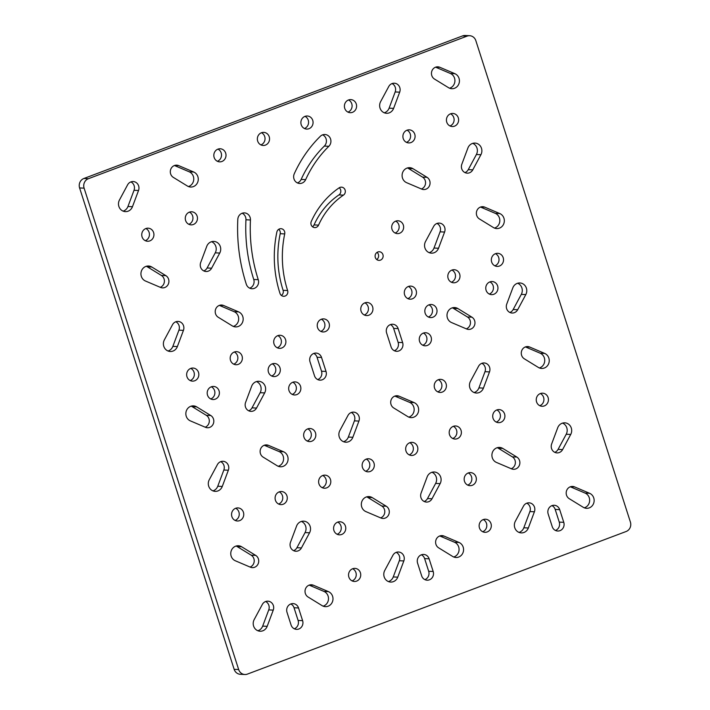 <?xml version="1.0" encoding="UTF-8"?>
<svg xmlns="http://www.w3.org/2000/svg" width="710" height="710" viewBox="0 0 710 710"><rect width="100%" height="100%" fill="white"/><g stroke="black" fill="none" stroke-linecap="round" stroke-linejoin="round"><path stroke-width="1.06" d="M249.716 288.18A6.798 6.328 92.7 0 0 253.754 279.474A158.321 147.405 -87.3 0 1 245.944 219.78A6.798 6.328 92.7 0 0 242.172 213.231M237.806 219.372A6.798 6.328 -87.3 0 1 244.444 212.893A6.798 6.328 -87.3 0 1 250.444 219.993A158.321 147.405 92.7 0 0 258.254 279.687A6.798 6.328 -87.3 0 1 251.952 288.73A6.798 6.328 -87.3 0 1 246.29 284.195A171.909 160.061 -87.3 0 1 237.806 219.372M328.854 146.287A109.961 102.382 92.7 0 0 305.655 179.63A6.798 6.328 -87.3 0 1 299.647 183.482A6.798 6.328 -87.3 0 1 294.277 173.755A123.549 115.038 -87.3 0 1 320.343 136.285A6.798 6.328 -87.3 0 1 324.923 134.501A6.798 6.328 -87.3 0 1 330.558 138.956A6.798 6.328 -87.3 0 1 328.854 146.287L324.346 146.074A6.798 6.328 92.7 0 0 322.651 134.838M297.419 182.923A6.798 6.328 92.7 0 0 301.155 179.417A109.961 102.382 -87.3 0 1 324.346 146.074M284.71 233.918A103.926 96.755 92.7 0 0 287.612 290.532A4.322 4.029 -87.3 0 1 283.592 296.283A4.322 4.029 -87.3 0 1 279.988 293.399A112.57 104.814 -87.3 0 1 276.856 232.072A4.322 4.029 -87.3 0 1 280.991 228.682A4.322 4.029 -87.3 0 1 284.71 233.918L280.21 233.705A4.322 4.029 92.7 0 0 278.702 229.312M281.382 295.431A4.322 4.029 92.7 0 0 283.104 290.31A103.926 96.755 -87.3 0 1 280.21 233.705M343.445 195.126A72.216 67.237 92.7 0 0 318.55 225.132A4.322 4.029 -87.3 0 1 314.725 227.599A4.322 4.029 -87.3 0 1 311.299 221.422A80.869 75.296 -87.3 0 1 339.167 187.822A4.322 4.029 -87.3 0 1 345.202 190.36A4.322 4.029 -87.3 0 1 343.445 195.126L338.936 194.913A4.322 4.029 92.7 0 0 339.22 187.786M312.506 226.747A4.322 4.029 92.7 0 0 314.051 224.919A72.216 67.237 -87.3 0 1 338.936 194.913M493.45 227.564L479.401 218.928A6.55 6.097 -87.3 0 1 476.614 211.42A6.55 6.097 -87.3 0 1 482.773 206.699A6.55 6.097 -87.3 0 1 484.744 207.151L499.796 213.559A7.783 7.251 -87.3 0 1 504.162 222.425A7.783 7.251 -87.3 0 1 496.716 228.576A7.783 7.251 -87.3 0 1 493.45 227.564M494.479 228.079A7.783 7.251 92.7 0 0 499.813 220.987A7.783 7.251 92.7 0 0 495.296 213.346L480.51 207.054M425.521 241.524L433.659 226.383A6.55 6.097 -87.3 0 1 439.241 223.091A6.55 6.097 -87.3 0 1 444.593 232.037L438.523 248.243A7.783 7.251 -87.3 0 1 431.423 253.159A7.783 7.251 -87.3 0 1 425.521 241.524M429.195 252.662A7.783 7.251 92.7 0 0 434.014 248.03L440.085 231.824A6.55 6.097 92.7 0 0 436.969 223.446M232.294 325.89L218.245 317.264A6.55 6.097 -87.3 0 1 215.458 309.755A6.55 6.097 -87.3 0 1 221.618 305.034A6.55 6.097 -87.3 0 1 223.588 305.486L238.64 311.894A7.783 7.251 -87.3 0 1 243.006 320.76A7.783 7.251 -87.3 0 1 235.56 326.911A7.783 7.251 -87.3 0 1 232.294 325.89M233.324 326.414A7.783 7.251 92.7 0 0 238.667 319.322A7.783 7.251 92.7 0 0 234.14 311.681L219.354 305.389M183.437 330.372L177.367 346.578A7.783 7.251 -87.3 0 1 170.267 351.494A7.783 7.251 -87.3 0 1 164.365 339.859L172.503 324.719A6.55 6.097 -87.3 0 1 178.095 321.417A6.55 6.097 -87.3 0 1 183.437 330.372L178.929 330.159A6.55 6.097 92.7 0 0 175.814 321.781M168.039 350.997A7.783 7.251 92.7 0 0 172.858 346.365L178.929 330.159M421.687 189.091L406.626 182.683A7.783 7.251 -87.3 0 1 402.259 173.817A7.783 7.251 -87.3 0 1 409.714 167.666A7.783 7.251 -87.3 0 1 412.971 168.687L427.021 177.314A6.55 6.097 -87.3 0 1 429.816 184.822A6.55 6.097 -87.3 0 1 423.657 189.543A6.55 6.097 -87.3 0 1 421.687 189.091M421.412 188.984A6.55 6.097 92.7 0 0 425.53 183.393A6.55 6.097 92.7 0 0 422.521 177.101L408.472 168.474A7.783 7.251 92.7 0 0 407.442 167.951M219.745 253.053L211.615 268.194A6.55 6.097 -87.3 0 1 206.024 271.495A6.55 6.097 -87.3 0 1 200.681 262.54L206.752 246.334A7.783 7.251 -87.3 0 1 213.843 241.418A7.783 7.251 -87.3 0 1 219.745 253.053L215.245 252.84A7.783 7.251 92.7 0 0 211.571 241.702M203.797 270.918A6.55 6.097 92.7 0 0 207.107 267.981L215.245 252.84M384.287 112.792A7.783 7.251 92.7 0 0 389.107 108.16L395.177 91.954A6.55 6.097 92.7 0 0 392.062 83.576M393.615 108.373A7.783 7.251 -87.3 0 1 386.515 113.289A7.783 7.251 -87.3 0 1 380.613 101.654L388.752 86.513A6.55 6.097 -87.3 0 1 394.334 83.212A6.55 6.097 -87.3 0 1 399.686 92.167L393.615 108.373L389.107 108.16M187.387 186.02L173.338 177.393A6.55 6.097 -87.3 0 1 170.551 169.885A6.55 6.097 -87.3 0 1 176.71 165.164A6.55 6.097 -87.3 0 1 178.68 165.616L193.732 172.024A7.783 7.251 -87.3 0 1 198.099 180.89A7.783 7.251 -87.3 0 1 190.653 187.041A7.783 7.251 -87.3 0 1 187.387 186.02M188.416 186.544A7.783 7.251 92.7 0 0 193.75 179.452A7.783 7.251 92.7 0 0 189.233 171.811L174.447 165.51M290.496 542.28L296.567 526.074A7.783 7.251 -87.3 0 1 303.658 521.167A7.783 7.251 -87.3 0 1 309.56 532.793L301.43 547.934A6.55 6.097 -87.3 0 1 295.839 551.235A6.55 6.097 -87.3 0 1 290.496 542.28M293.612 550.667A6.55 6.097 92.7 0 0 296.922 547.721L305.06 532.58A7.783 7.251 92.7 0 0 301.386 521.442M322.109 605.639L308.069 597.003A6.55 6.097 -87.3 0 1 305.273 589.495A6.55 6.097 -87.3 0 1 311.433 584.774A6.55 6.097 -87.3 0 1 313.403 585.226L328.455 591.634A7.783 7.251 -87.3 0 1 332.821 600.5A7.783 7.251 -87.3 0 1 325.375 606.651A7.783 7.251 -87.3 0 1 322.109 605.639M323.139 606.163A7.783 7.251 92.7 0 0 328.481 599.071A7.783 7.251 92.7 0 0 323.955 591.421L309.169 585.129M250.08 567.059A6.55 6.097 92.7 0 0 254.189 561.477A6.55 6.097 92.7 0 0 251.18 555.176L237.131 546.549A7.783 7.251 92.7 0 0 236.102 546.025M235.294 560.758A7.783 7.251 -87.3 0 1 230.927 551.901A7.783 7.251 -87.3 0 1 238.374 545.75A7.783 7.251 -87.3 0 1 241.631 546.762L255.68 555.389A6.55 6.097 -87.3 0 1 258.476 562.897A6.55 6.097 -87.3 0 1 252.316 567.627A6.55 6.097 -87.3 0 1 250.346 567.175L235.294 560.758M380.924 518.007L365.872 511.591A7.783 7.251 -87.3 0 1 361.496 502.733A7.783 7.251 -87.3 0 1 368.952 496.583A7.783 7.251 -87.3 0 1 372.209 497.595L386.258 506.23A6.55 6.097 -87.3 0 1 389.053 513.729A6.55 6.097 -87.3 0 1 382.894 518.46A6.55 6.097 -87.3 0 1 380.924 518.007M380.658 517.892A6.55 6.097 92.7 0 0 384.767 512.309A6.55 6.097 92.7 0 0 381.758 506.008L367.709 497.382A7.783 7.251 92.7 0 0 366.68 496.858M440.138 483.625L432.008 498.766A6.55 6.097 -87.3 0 1 426.417 502.068A6.55 6.097 -87.3 0 1 421.074 493.122L427.145 476.907A7.783 7.251 -87.3 0 1 434.236 471.999A7.783 7.251 -87.3 0 1 440.138 483.625L435.638 483.412A7.783 7.251 92.7 0 0 431.964 472.274M424.189 501.5A6.55 6.097 92.7 0 0 427.5 498.553L435.638 483.412M268.495 445.356L283.547 451.764A7.783 7.251 -87.3 0 1 287.914 460.63A7.783 7.251 -87.3 0 1 280.468 466.781A7.783 7.251 -87.3 0 1 277.202 465.769L263.153 457.134A6.55 6.097 -87.3 0 1 260.366 449.625A6.55 6.097 -87.3 0 1 266.525 444.904A6.55 6.097 -87.3 0 1 268.495 445.356L264.519 445.17M278.231 466.284A7.783 7.251 92.7 0 0 283.574 459.192A7.783 7.251 92.7 0 0 279.048 451.551L264.262 445.259M470.428 381.394L478.567 366.253A6.55 6.097 -87.3 0 1 484.149 362.961A6.55 6.097 -87.3 0 1 489.501 371.907L483.43 388.113A7.783 7.251 -87.3 0 1 476.33 393.029A7.783 7.251 -87.3 0 1 470.428 381.394M474.103 392.541A7.783 7.251 92.7 0 0 478.922 387.9L484.992 371.694A6.55 6.097 92.7 0 0 481.877 363.316M245.589 402.41L251.659 386.204A7.783 7.251 -87.3 0 1 258.751 381.288A7.783 7.251 -87.3 0 1 264.652 392.923L256.523 408.064A6.55 6.097 -87.3 0 1 250.932 411.365A6.55 6.097 -87.3 0 1 245.589 402.41M248.704 410.788A6.55 6.097 92.7 0 0 252.014 407.851L260.153 392.71A7.783 7.251 92.7 0 0 256.479 381.572M466.594 328.97L451.533 322.553A7.783 7.251 -87.3 0 1 447.167 313.696A7.783 7.251 -87.3 0 1 454.622 307.545A7.783 7.251 -87.3 0 1 457.879 308.557L471.928 317.184A6.55 6.097 -87.3 0 1 474.724 324.692A6.55 6.097 -87.3 0 1 468.565 329.422A6.55 6.097 -87.3 0 1 466.594 328.97M466.319 328.854A6.55 6.097 92.7 0 0 470.437 323.272A6.55 6.097 92.7 0 0 467.428 316.971L453.379 308.344A7.783 7.251 92.7 0 0 452.35 307.82M343.525 441.7A7.783 7.251 92.7 0 0 348.344 437.067L354.414 420.861A6.55 6.097 92.7 0 0 351.299 412.483M352.852 437.28A7.783 7.251 -87.3 0 1 345.752 442.197A7.783 7.251 -87.3 0 1 339.85 430.562L347.989 415.421A6.55 6.097 -87.3 0 1 353.58 412.128A6.55 6.097 -87.3 0 1 358.923 421.074L352.852 437.28L348.344 437.067M407.78 416.601L393.73 407.966A6.55 6.097 -87.3 0 1 390.944 400.458A6.55 6.097 -87.3 0 1 397.103 395.736A6.55 6.097 -87.3 0 1 399.073 396.189L414.125 402.597A7.783 7.251 -87.3 0 1 418.492 411.463A7.783 7.251 -87.3 0 1 411.046 417.613A7.783 7.251 -87.3 0 1 407.78 416.601M408.809 417.116A7.783 7.251 92.7 0 0 414.152 410.034A7.783 7.251 92.7 0 0 409.626 402.384L394.84 396.091M534.408 511.777L528.338 527.991A7.783 7.251 -87.3 0 1 521.238 532.899A7.783 7.251 -87.3 0 1 515.336 521.273L523.474 506.132A6.55 6.097 -87.3 0 1 529.065 502.831A6.55 6.097 -87.3 0 1 534.408 511.777L529.9 511.564A6.55 6.097 92.7 0 0 526.784 503.186M519.01 532.411A7.783 7.251 92.7 0 0 523.829 527.77L529.9 511.564M551.652 443.954L557.723 427.739A7.783 7.251 -87.3 0 1 564.814 422.832A7.783 7.251 -87.3 0 1 570.716 434.458L562.586 449.599A6.55 6.097 -87.3 0 1 556.995 452.9A6.55 6.097 -87.3 0 1 551.652 443.954M554.767 452.332A6.55 6.097 92.7 0 0 558.078 449.386L566.216 434.245A7.783 7.251 92.7 0 0 562.542 423.107M511.227 468.724A6.55 6.097 92.7 0 0 515.345 463.142A6.55 6.097 92.7 0 0 512.336 456.849L498.287 448.214A7.783 7.251 92.7 0 0 497.257 447.69M496.45 462.432A7.783 7.251 -87.3 0 1 492.074 453.566A7.783 7.251 -87.3 0 1 499.529 447.415A7.783 7.251 -87.3 0 1 502.786 448.427L516.836 457.062A6.55 6.097 -87.3 0 1 519.631 464.562A6.55 6.097 -87.3 0 1 513.472 469.292A6.55 6.097 -87.3 0 1 511.502 468.84L496.45 462.432M461.837 164.205L467.908 147.999A7.783 7.251 -87.3 0 1 474.999 143.083A7.783 7.251 -87.3 0 1 480.901 154.718L472.771 169.859A6.55 6.097 -87.3 0 1 467.18 173.16A6.55 6.097 -87.3 0 1 461.837 164.205M464.952 172.583A6.55 6.097 92.7 0 0 468.263 169.646L476.401 154.505A7.783 7.251 92.7 0 0 472.727 143.367M151.816 267.022L165.865 275.649A6.55 6.097 -87.3 0 1 168.66 283.157A6.55 6.097 -87.3 0 1 162.501 287.878A6.55 6.097 -87.3 0 1 160.531 287.426L145.479 281.018A7.783 7.251 -87.3 0 1 141.104 272.152A7.783 7.251 -87.3 0 1 148.559 266.002A7.783 7.251 -87.3 0 1 151.816 267.022L147.316 266.8A7.783 7.251 92.7 0 0 146.287 266.286M160.256 287.31A6.55 6.097 92.7 0 0 164.374 281.728A6.55 6.097 92.7 0 0 161.365 275.436L147.316 266.8M439.836 67.281L454.888 73.689A7.783 7.251 -87.3 0 1 459.255 82.555A7.783 7.251 -87.3 0 1 451.808 88.706A7.783 7.251 -87.3 0 1 448.542 87.694L434.493 79.058A6.55 6.097 -87.3 0 1 431.707 71.55A6.55 6.097 -87.3 0 1 437.866 66.829A6.55 6.097 -87.3 0 1 439.836 67.281L435.86 67.095M449.572 88.209A7.783 7.251 92.7 0 0 454.906 81.118A7.783 7.251 92.7 0 0 450.389 73.476L435.603 67.184M119.457 199.989L127.596 184.849A6.55 6.097 -87.3 0 1 133.178 181.547A6.55 6.097 -87.3 0 1 138.53 190.502L132.459 206.708A7.783 7.251 -87.3 0 1 125.359 211.624A7.783 7.251 -87.3 0 1 119.457 199.989M123.132 211.127A7.783 7.251 92.7 0 0 127.951 206.495L134.021 190.289A6.55 6.097 92.7 0 0 130.906 181.902M273.252 610.112L267.182 626.318A7.783 7.251 -87.3 0 1 260.091 631.234A7.783 7.251 -87.3 0 1 254.18 619.599L262.318 604.458A6.55 6.097 -87.3 0 1 267.91 601.166A6.55 6.097 -87.3 0 1 273.252 610.112L268.744 609.899A6.55 6.097 92.7 0 0 265.629 601.521M257.854 630.746A7.783 7.251 92.7 0 0 262.673 626.105L268.744 609.899M443.981 536.059L459.033 542.467A7.783 7.251 -87.3 0 1 463.399 551.333A7.783 7.251 -87.3 0 1 455.953 557.483A7.783 7.251 -87.3 0 1 452.687 556.471L438.638 547.836A6.55 6.097 -87.3 0 1 435.851 540.337A6.55 6.097 -87.3 0 1 442.01 535.606A6.55 6.097 -87.3 0 1 443.981 536.059L440.005 535.872M453.717 556.995A7.783 7.251 92.7 0 0 459.059 549.904A7.783 7.251 92.7 0 0 454.533 542.254L439.747 535.961M384.758 570.441L392.896 555.3A6.55 6.097 -87.3 0 1 398.487 551.998A6.55 6.097 -87.3 0 1 403.83 560.944L397.76 577.15A7.783 7.251 -87.3 0 1 390.66 582.067A7.783 7.251 -87.3 0 1 384.758 570.441M388.432 581.579A7.783 7.251 92.7 0 0 393.251 576.937L399.322 560.731A6.55 6.097 92.7 0 0 396.207 552.353M228.345 470.242L222.274 486.448A7.783 7.251 -87.3 0 1 215.183 491.364A7.783 7.251 -87.3 0 1 209.273 479.729L217.411 464.589A6.55 6.097 -87.3 0 1 223.002 461.296A6.55 6.097 -87.3 0 1 228.345 470.242L223.836 470.029A6.55 6.097 92.7 0 0 220.721 461.651M212.947 490.867A7.783 7.251 92.7 0 0 217.766 486.235L223.836 470.029M196.723 406.892L210.772 415.519A6.55 6.097 -87.3 0 1 213.568 423.027A6.55 6.097 -87.3 0 1 207.409 427.748A6.55 6.097 -87.3 0 1 205.438 427.296L190.387 420.888A7.783 7.251 -87.3 0 1 186.011 412.022A7.783 7.251 -87.3 0 1 193.466 405.871A7.783 7.251 -87.3 0 1 196.723 406.892L192.224 406.679A7.783 7.251 92.7 0 0 191.194 406.155M205.172 427.189A6.55 6.097 92.7 0 0 209.281 421.598A6.55 6.097 92.7 0 0 206.273 415.306L192.224 406.679M509.86 312.462A6.55 6.097 92.7 0 0 513.17 309.516L521.309 294.375A7.783 7.251 92.7 0 0 517.634 283.237M512.815 287.87A7.783 7.251 -87.3 0 1 519.906 282.962A7.783 7.251 -87.3 0 1 525.808 294.588L517.679 309.729A6.55 6.097 -87.3 0 1 512.087 313.03A6.55 6.097 -87.3 0 1 506.745 304.075L512.815 287.87M538.357 367.434L524.308 358.798A6.55 6.097 -87.3 0 1 521.522 351.29A6.55 6.097 -87.3 0 1 527.681 346.569A6.55 6.097 -87.3 0 1 529.651 347.021L544.703 353.429A7.783 7.251 -87.3 0 1 549.07 362.295A7.783 7.251 -87.3 0 1 541.623 368.446A7.783 7.251 -87.3 0 1 538.357 367.434M539.387 367.957A7.783 7.251 92.7 0 0 544.721 360.866A7.783 7.251 92.7 0 0 540.203 353.216L525.418 346.924M574.559 486.891L589.611 493.299A7.783 7.251 -87.3 0 1 593.977 502.165A7.783 7.251 -87.3 0 1 586.531 508.316A7.783 7.251 -87.3 0 1 583.265 507.304L569.216 498.668A6.55 6.097 -87.3 0 1 566.429 491.169A6.55 6.097 -87.3 0 1 572.588 486.439A6.55 6.097 -87.3 0 1 574.559 486.891L570.583 486.705M584.294 507.828A7.783 7.251 92.7 0 0 589.637 500.736A7.783 7.251 92.7 0 0 585.111 493.086L570.325 486.794M321.532 357.45L326.023 371.436A6.55 6.097 -87.3 0 1 319.944 380.152A6.55 6.097 -87.3 0 1 314.495 375.776L310.004 361.789A6.55 6.097 -87.3 0 1 316.083 353.083A6.55 6.097 -87.3 0 1 321.532 357.45L317.033 357.236A6.55 6.097 92.7 0 0 313.802 353.438M317.716 379.584A6.55 6.097 92.7 0 0 321.523 371.223L317.033 357.236M398.141 328.606L402.632 342.593A6.55 6.097 -87.3 0 1 396.553 351.308A6.55 6.097 -87.3 0 1 391.095 346.933L386.604 332.946A6.55 6.097 -87.3 0 1 392.683 324.239A6.55 6.097 -87.3 0 1 398.141 328.606L393.633 328.393A6.55 6.097 92.7 0 0 390.411 324.594M394.325 350.74A6.55 6.097 92.7 0 0 398.124 342.38L393.633 328.393M424.882 579.626A6.55 6.097 92.7 0 0 428.68 571.275L424.615 558.592A6.55 6.097 92.7 0 0 421.385 554.794M433.189 571.488A6.55 6.097 -87.3 0 1 427.109 580.194A6.55 6.097 -87.3 0 1 421.651 575.828L417.586 563.145A6.55 6.097 -87.3 0 1 423.657 554.439A6.55 6.097 -87.3 0 1 429.115 558.805L433.189 571.488L428.68 571.275M298.537 607.973L302.611 620.655A6.55 6.097 -87.3 0 1 296.531 629.362A6.55 6.097 -87.3 0 1 291.073 624.995L287.009 612.313A6.55 6.097 -87.3 0 1 293.079 603.606A6.55 6.097 -87.3 0 1 298.537 607.973L294.038 607.76A6.55 6.097 92.7 0 0 290.807 603.962M294.304 628.794A6.55 6.097 92.7 0 0 298.102 620.433L294.038 607.76M559.693 509.638L563.767 522.32A6.55 6.097 -87.3 0 1 557.687 531.027A6.55 6.097 -87.3 0 1 552.229 526.66L548.164 513.978A6.55 6.097 -87.3 0 1 554.235 505.272A6.55 6.097 -87.3 0 1 559.693 509.638L555.193 509.425A6.55 6.097 92.7 0 0 551.963 505.627M555.46 530.459A6.55 6.097 92.7 0 0 559.258 522.107L555.193 509.425M489.314 294.064A6.55 6.097 92.7 0 0 493.441 288.171A6.55 6.097 92.7 0 0 489.891 281.905M486.093 290.266A6.55 6.097 -87.3 0 1 492.163 281.55A6.55 6.097 -87.3 0 1 497.95 288.384A6.55 6.097 -87.3 0 1 491.542 294.632A6.55 6.097 -87.3 0 1 486.093 290.266M428.378 317.006A6.55 6.097 92.7 0 0 432.505 311.113A6.55 6.097 92.7 0 0 428.955 304.847M425.157 313.208A6.55 6.097 -87.3 0 1 431.227 304.492A6.55 6.097 -87.3 0 1 437.014 311.326A6.55 6.097 -87.3 0 1 430.606 317.583A6.55 6.097 -87.3 0 1 425.157 313.208M271.69 376.007A6.55 6.097 92.7 0 0 275.817 370.114A6.55 6.097 92.7 0 0 272.267 363.848M268.46 372.209A6.55 6.097 -87.3 0 1 274.539 363.493A6.55 6.097 -87.3 0 1 280.317 370.327A6.55 6.097 -87.3 0 1 273.918 376.575A6.55 6.097 -87.3 0 1 268.46 372.209M210.755 398.949A6.55 6.097 92.7 0 0 214.881 393.056A6.55 6.097 92.7 0 0 211.332 386.799M207.524 395.15A6.55 6.097 -87.3 0 1 213.603 386.444A6.55 6.097 -87.3 0 1 219.381 393.269A6.55 6.097 -87.3 0 1 212.982 399.526A6.55 6.097 -87.3 0 1 207.524 395.15M449.98 125.963A6.55 6.097 92.7 0 0 454.107 120.07A6.55 6.097 92.7 0 0 450.557 113.804M446.759 122.164A6.55 6.097 -87.3 0 1 452.829 113.449A6.55 6.097 -87.3 0 1 458.616 120.283A6.55 6.097 -87.3 0 1 452.208 126.531A6.55 6.097 -87.3 0 1 446.759 122.164M406.457 142.355A6.55 6.097 92.7 0 0 410.584 136.453A6.55 6.097 92.7 0 0 407.034 130.196M403.227 138.556A6.55 6.097 -87.3 0 1 409.306 129.841A6.55 6.097 -87.3 0 1 415.084 136.675A6.55 6.097 -87.3 0 1 408.685 142.923A6.55 6.097 -87.3 0 1 403.227 138.556M304.43 128.51A6.55 6.097 92.7 0 0 308.566 122.608A6.55 6.097 92.7 0 0 305.016 116.351M301.209 124.703A6.55 6.097 -87.3 0 1 307.288 115.996A6.55 6.097 -87.3 0 1 313.066 122.821A6.55 6.097 -87.3 0 1 306.667 129.078A6.55 6.097 -87.3 0 1 301.209 124.703M347.962 112.118A6.55 6.097 92.7 0 0 352.089 106.225A6.55 6.097 92.7 0 0 348.539 99.959M344.732 108.319A6.55 6.097 -87.3 0 1 350.811 99.604A6.55 6.097 -87.3 0 1 356.589 106.438A6.55 6.097 -87.3 0 1 350.19 112.686A6.55 6.097 -87.3 0 1 344.732 108.319M260.907 144.893A6.55 6.097 92.7 0 0 265.034 139A6.55 6.097 92.7 0 0 261.484 132.743M257.686 141.095A6.55 6.097 -87.3 0 1 263.756 132.379A6.55 6.097 -87.3 0 1 269.543 139.213A6.55 6.097 -87.3 0 1 263.135 145.47A6.55 6.097 -87.3 0 1 257.686 141.095M188.824 224.298A6.55 6.097 92.7 0 0 192.951 218.405A6.55 6.097 92.7 0 0 189.401 212.139M185.603 220.499A6.55 6.097 -87.3 0 1 191.673 211.784A6.55 6.097 -87.3 0 1 197.46 218.618A6.55 6.097 -87.3 0 1 191.052 224.866A6.55 6.097 -87.3 0 1 185.603 220.499M145.302 240.69A6.55 6.097 92.7 0 0 149.428 234.788A6.55 6.097 92.7 0 0 145.878 228.531M142.071 236.883A6.55 6.097 -87.3 0 1 148.15 228.176A6.55 6.097 -87.3 0 1 153.928 235.001A6.55 6.097 -87.3 0 1 147.529 241.258A6.55 6.097 -87.3 0 1 142.071 236.883M217.384 161.285A6.55 6.097 92.7 0 0 221.511 155.392A6.55 6.097 92.7 0 0 217.961 149.127M214.154 157.487A6.55 6.097 -87.3 0 1 220.233 148.772A6.55 6.097 -87.3 0 1 226.011 155.605A6.55 6.097 -87.3 0 1 219.612 161.853A6.55 6.097 -87.3 0 1 214.154 157.487M277.264 347.776A6.55 6.097 92.7 0 0 281.391 341.883A6.55 6.097 92.7 0 0 277.841 335.626M274.033 343.977A6.55 6.097 -87.3 0 1 280.113 335.271A6.55 6.097 -87.3 0 1 285.89 342.096A6.55 6.097 -87.3 0 1 279.491 348.353A6.55 6.097 -87.3 0 1 274.033 343.977M320.787 331.392A6.55 6.097 92.7 0 0 324.914 325.491A6.55 6.097 92.7 0 0 321.364 319.234M317.556 327.594A6.55 6.097 -87.3 0 1 323.636 318.879A6.55 6.097 -87.3 0 1 329.413 325.712A6.55 6.097 -87.3 0 1 323.014 331.961A6.55 6.097 -87.3 0 1 317.556 327.594M233.732 364.168A6.55 6.097 92.7 0 0 237.859 358.275A6.55 6.097 92.7 0 0 234.309 352.009M230.51 360.369A6.55 6.097 -87.3 0 1 236.59 351.654A6.55 6.097 -87.3 0 1 242.367 358.488A6.55 6.097 -87.3 0 1 235.96 364.736A6.55 6.097 -87.3 0 1 230.51 360.369M190.209 380.56A6.55 6.097 92.7 0 0 194.336 374.658A6.55 6.097 92.7 0 0 190.786 368.401M186.978 376.761A6.55 6.097 -87.3 0 1 193.058 368.046A6.55 6.097 -87.3 0 1 198.835 374.88A6.55 6.097 -87.3 0 1 192.437 381.128A6.55 6.097 -87.3 0 1 186.978 376.761M494.888 265.833A6.55 6.097 92.7 0 0 499.015 259.94A6.55 6.097 92.7 0 0 495.465 253.683M491.666 262.034A6.55 6.097 -87.3 0 1 497.737 253.319A6.55 6.097 -87.3 0 1 503.523 260.153A6.55 6.097 -87.3 0 1 497.115 266.41A6.55 6.097 -87.3 0 1 491.666 262.034M451.365 282.225A6.55 6.097 92.7 0 0 455.492 276.332A6.55 6.097 92.7 0 0 451.942 270.066M448.134 278.427A6.55 6.097 -87.3 0 1 454.214 269.711A6.55 6.097 -87.3 0 1 459.991 276.545A6.55 6.097 -87.3 0 1 453.592 282.793A6.55 6.097 -87.3 0 1 448.134 278.427M364.31 315A6.55 6.097 92.7 0 0 368.437 309.107A6.55 6.097 92.7 0 0 364.887 302.842M361.088 311.202A6.55 6.097 -87.3 0 1 367.159 302.487A6.55 6.097 -87.3 0 1 372.945 309.32A6.55 6.097 -87.3 0 1 366.537 315.568A6.55 6.097 -87.3 0 1 361.088 311.202M407.842 298.617A6.55 6.097 92.7 0 0 411.969 292.715A6.55 6.097 92.7 0 0 408.419 286.458M404.611 294.81A6.55 6.097 -87.3 0 1 410.691 286.103A6.55 6.097 -87.3 0 1 416.468 292.928A6.55 6.097 -87.3 0 1 410.069 299.185A6.55 6.097 -87.3 0 1 404.611 294.81M235.117 520.43A6.55 6.097 92.7 0 0 239.243 514.537A6.55 6.097 92.7 0 0 235.693 508.271M231.886 516.631A6.55 6.097 -87.3 0 1 237.965 507.916A6.55 6.097 -87.3 0 1 243.752 514.75A6.55 6.097 -87.3 0 1 237.344 520.998A6.55 6.097 -87.3 0 1 231.886 516.631M278.639 504.038A6.55 6.097 92.7 0 0 282.766 498.145A6.55 6.097 92.7 0 0 279.216 491.888M275.418 500.239A6.55 6.097 -87.3 0 1 281.497 491.524A6.55 6.097 -87.3 0 1 287.275 498.358A6.55 6.097 -87.3 0 1 280.876 504.615A6.55 6.097 -87.3 0 1 275.418 500.239M322.171 487.655A6.55 6.097 92.7 0 0 326.298 481.753A6.55 6.097 92.7 0 0 322.748 475.496M318.941 483.847A6.55 6.097 -87.3 0 1 325.02 475.141A6.55 6.097 -87.3 0 1 330.798 481.966A6.55 6.097 -87.3 0 1 324.399 488.223A6.55 6.097 -87.3 0 1 318.941 483.847M337.135 534.275A6.55 6.097 92.7 0 0 341.261 528.382A6.55 6.097 92.7 0 0 337.711 522.116M333.913 530.476A6.55 6.097 -87.3 0 1 339.992 521.761A6.55 6.097 -87.3 0 1 345.77 528.595A6.55 6.097 -87.3 0 1 339.371 534.843A6.55 6.097 -87.3 0 1 333.913 530.476M352.107 580.895A6.55 6.097 92.7 0 0 356.234 575.002A6.55 6.097 92.7 0 0 352.684 568.745M348.876 577.097A6.55 6.097 -87.3 0 1 354.956 568.382A6.55 6.097 -87.3 0 1 360.733 575.215A6.55 6.097 -87.3 0 1 354.334 581.472A6.55 6.097 -87.3 0 1 348.876 577.097M482.685 531.728A6.55 6.097 92.7 0 0 486.811 525.835A6.55 6.097 92.7 0 0 483.261 519.578M479.454 527.929A6.55 6.097 -87.3 0 1 485.534 519.223A6.55 6.097 -87.3 0 1 491.311 526.048A6.55 6.097 -87.3 0 1 484.912 532.305A6.55 6.097 -87.3 0 1 479.454 527.929M467.712 485.108A6.55 6.097 92.7 0 0 471.839 479.214A6.55 6.097 92.7 0 0 468.289 472.949M464.491 481.309A6.55 6.097 -87.3 0 1 470.57 472.594A6.55 6.097 -87.3 0 1 476.348 479.428A6.55 6.097 -87.3 0 1 469.94 485.675A6.55 6.097 -87.3 0 1 464.491 481.309M452.749 438.487A6.55 6.097 92.7 0 0 456.876 432.585A6.55 6.097 92.7 0 0 453.326 426.328M449.519 434.689A6.55 6.097 -87.3 0 1 455.598 425.973A6.55 6.097 -87.3 0 1 461.376 432.798A6.55 6.097 -87.3 0 1 454.977 439.055A6.55 6.097 -87.3 0 1 449.519 434.689M496.272 422.095A6.55 6.097 92.7 0 0 500.399 416.202A6.55 6.097 92.7 0 0 496.849 409.936M493.042 418.296A6.55 6.097 -87.3 0 1 499.121 409.581A6.55 6.097 -87.3 0 1 504.899 416.415A6.55 6.097 -87.3 0 1 498.5 422.663A6.55 6.097 -87.3 0 1 493.042 418.296M539.795 405.703A6.55 6.097 92.7 0 0 543.922 399.81A6.55 6.097 92.7 0 0 540.372 393.553M536.574 401.904A6.55 6.097 -87.3 0 1 542.644 393.189A6.55 6.097 -87.3 0 1 548.431 400.023A6.55 6.097 -87.3 0 1 542.023 406.28A6.55 6.097 -87.3 0 1 536.574 401.904M409.217 454.87A6.55 6.097 92.7 0 0 413.344 448.977A6.55 6.097 92.7 0 0 409.794 442.72M405.996 451.072A6.55 6.097 -87.3 0 1 412.075 442.357A6.55 6.097 -87.3 0 1 417.853 449.19A6.55 6.097 -87.3 0 1 411.445 455.447A6.55 6.097 -87.3 0 1 405.996 451.072M365.694 471.262A6.55 6.097 92.7 0 0 369.821 465.37A6.55 6.097 92.7 0 0 366.271 459.104M362.464 467.464A6.55 6.097 -87.3 0 1 368.543 458.749A6.55 6.097 -87.3 0 1 374.321 465.582A6.55 6.097 -87.3 0 1 367.922 471.83A6.55 6.097 -87.3 0 1 362.464 467.464M307.199 441.025A6.55 6.097 92.7 0 0 311.326 435.132A6.55 6.097 92.7 0 0 307.776 428.867M303.969 437.227A6.55 6.097 -87.3 0 1 310.048 428.512A6.55 6.097 -87.3 0 1 315.826 435.345A6.55 6.097 -87.3 0 1 309.427 441.602A6.55 6.097 -87.3 0 1 303.969 437.227M437.777 391.858A6.55 6.097 92.7 0 0 441.904 385.965A6.55 6.097 92.7 0 0 438.354 379.708M434.547 388.059A6.55 6.097 -87.3 0 1 440.626 379.344A6.55 6.097 -87.3 0 1 446.404 386.178A6.55 6.097 -87.3 0 1 440.005 392.435A6.55 6.097 -87.3 0 1 434.547 388.059M292.227 394.405A6.55 6.097 92.7 0 0 296.354 388.512A6.55 6.097 92.7 0 0 292.804 382.246M289.005 390.606A6.55 6.097 -87.3 0 1 295.085 381.891A6.55 6.097 -87.3 0 1 300.863 388.725A6.55 6.097 -87.3 0 1 294.455 394.973A6.55 6.097 -87.3 0 1 289.005 390.606M422.805 345.237A6.55 6.097 92.7 0 0 426.932 339.344A6.55 6.097 92.7 0 0 423.382 333.079M419.583 341.439A6.55 6.097 -87.3 0 1 425.654 332.724A6.55 6.097 -87.3 0 1 431.44 339.558A6.55 6.097 -87.3 0 1 425.033 345.805A6.55 6.097 -87.3 0 1 419.583 341.439M395.133 233.031A6.425 5.982 92.7 0 0 399.144 227.262A6.425 5.982 92.7 0 0 395.701 221.138M392.009 229.321A6.425 5.982 -87.3 0 1 397.973 220.774A6.425 5.982 -87.3 0 1 403.644 227.475A6.425 5.982 -87.3 0 1 397.369 233.617A6.425 5.982 -87.3 0 1 392.009 229.321M376.699 259.541A4.322 4.029 92.7 0 0 377.037 252.387M375.315 257.508A4.322 4.029 -87.3 0 1 379.326 251.748A4.322 4.029 -87.3 0 1 383.143 256.266A4.322 4.029 -87.3 0 1 375.315 257.508M247.435 674.092A7.411 6.905 -87.3 0 1 244.843 674.5A7.411 6.905 -87.3 0 1 238.667 669.557L84.108 188.159A7.411 6.905 -87.3 0 1 88.386 178.707L467.065 36.13A7.411 6.905 -87.3 0 1 469.665 35.713A7.411 6.905 -87.3 0 1 475.842 40.665L630.4 522.054A7.411 6.905 -87.3 0 1 626.113 531.506L247.435 674.092M244.843 674.5L240.335 674.287A7.411 6.905 -87.3 0 1 234.158 669.335L79.6 187.946A7.411 6.905 -87.3 0 1 83.886 178.494L462.565 35.908A7.411 6.905 -87.3 0 1 465.156 35.5L469.665 35.713M250.444 219.993L245.944 219.78M258.254 279.687L253.754 279.474M305.655 179.63L301.155 179.417M287.612 290.532L283.104 290.31M318.55 225.132L314.051 224.919M499.796 213.559L495.296 213.346M484.744 207.151L480.768 206.965M438.523 248.243L434.014 248.03M444.593 232.037L440.085 231.824M238.64 311.894L234.14 311.681M223.588 305.486L219.612 305.291M177.367 346.578L172.858 346.365M427.021 177.314L422.521 177.101M412.971 168.687L408.472 168.474M211.615 268.194L207.107 267.981M399.686 92.167L395.177 91.954M193.732 172.024L189.233 171.811M178.68 165.616L174.704 165.421M301.43 547.934L296.922 547.721M309.56 532.793L305.06 532.58M328.455 591.634L323.955 591.421M313.403 585.226L309.427 585.04M241.631 546.762L237.131 546.549M255.68 555.389L251.18 555.176M386.258 506.23L381.758 506.008M372.209 497.595L367.709 497.382M432.008 498.766L427.5 498.553M283.547 451.764L279.048 451.551M483.43 388.113L478.922 387.9M489.501 371.907L484.992 371.694M256.523 408.064L252.014 407.851M264.652 392.923L260.153 392.71M471.928 317.184L467.428 316.971M457.879 308.557L453.379 308.344M358.923 421.074L354.414 420.861M414.125 402.597L409.626 402.384M399.073 396.189L395.097 396.002M528.338 527.991L523.829 527.77M562.586 449.599L558.078 449.386M570.716 434.458L566.216 434.245M502.786 448.427L498.287 448.214M516.836 457.062L512.336 456.849M472.771 169.859L468.263 169.646M480.901 154.718L476.401 154.505M165.865 275.649L161.365 275.436M454.888 73.689L450.389 73.476M132.459 206.708L127.951 206.495M138.53 190.502L134.021 190.289M267.182 626.318L262.673 626.105M459.033 542.467L454.533 542.254M397.76 577.15L393.251 576.937M403.83 560.944L399.322 560.731M222.274 486.448L217.766 486.235M210.772 415.519L206.273 415.306M525.808 294.588L521.309 294.375M517.679 309.729L513.17 309.516M544.703 353.429L540.203 353.216M529.651 347.021L525.675 346.835M589.611 493.299L585.111 493.086M326.023 371.436L321.523 371.223M402.632 342.593L398.124 342.38M429.115 558.805L424.615 558.592M302.611 620.655L298.102 620.433M563.767 522.32L559.258 522.107M238.667 669.557L234.158 669.335M467.065 36.13L462.565 35.908M88.386 178.707L83.886 178.494M84.108 188.159L79.6 187.946"/></g></svg>

